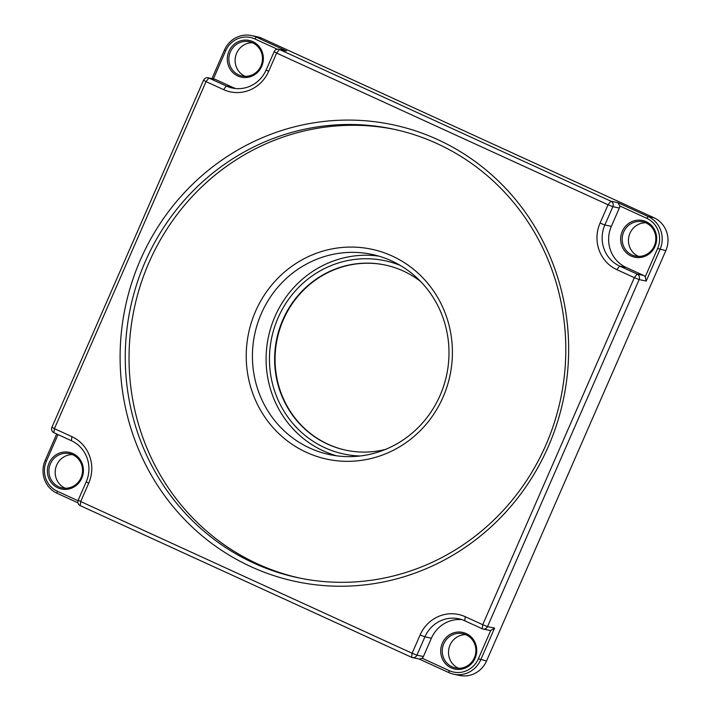 <?xml version="1.0" encoding="UTF-8"?>
<svg xmlns="http://www.w3.org/2000/svg" width="711" height="711" viewBox="0 0 711 711"><rect width="100%" height="100%" fill="white"/><g stroke="black" fill="none" stroke-linecap="round" stroke-linejoin="round"><path stroke-width="1.07" d="M626.16 267.46L643.642 275.459A4.168 3.999 101.9 0 1 645.241 276.801L657.631 248.45A22.93 21.988 -78.1 0 0 646.761 218.313L619.69 205.914A4.168 3.999 101.9 0 1 619.343 208.047L611.344 226.347A31.266 29.978 -78.1 0 0 626.16 267.46L619.672 266.092L637.154 274.091A4.168 3.999 101.9 0 1 639.136 279.574L487.515 626.613A4.168 3.999 101.9 0 1 482.209 628.755L464.727 620.756A31.266 29.978 -78.1 0 0 458.666 618.766A31.266 29.978 -78.1 0 0 424.911 636.86L416.913 655.16A4.168 3.999 101.9 0 1 411.607 657.311L80.192 505.61A4.168 3.999 101.9 0 1 78.219 500.126L86.218 481.818A31.266 29.978 -78.1 0 0 71.393 440.713L53.912 432.715A4.168 3.999 101.9 0 1 51.939 427.231L203.559 80.192A4.168 3.999 101.9 0 1 208.865 78.041L226.347 86.049A31.266 29.978 -78.1 0 0 232.399 88.04A31.266 29.978 -78.1 0 0 266.154 69.945L274.153 51.645A4.168 3.999 101.9 0 1 279.459 49.494L610.882 201.195A4.168 3.999 101.9 0 1 612.855 206.679L604.857 224.987A31.266 29.978 -78.1 0 0 619.672 266.092L616.846 269.656A35.434 33.977 101.9 0 1 600.057 223.076L608.056 204.768L276.632 53.067L268.642 71.367A35.434 33.977 101.9 0 1 223.521 89.613L206.039 81.614L54.418 428.653L71.9 436.661A35.434 33.977 101.9 0 1 88.697 483.24L80.698 501.548L412.113 653.249L420.112 634.95A35.434 33.977 101.9 0 1 465.234 616.704L482.716 624.702L634.328 277.663L616.846 269.656M208.056 77.775L214.544 79.143A4.168 3.999 101.9 0 1 215.353 79.41L232.835 87.409A31.266 29.978 -78.1 0 0 235.688 88.537M548.323 446.517A233.475 223.858 101.9 0 1 161.601 491.434A233.475 223.858 101.9 0 1 323.203 121.528A233.475 223.858 101.9 0 1 548.323 446.517M461.874 619.628A31.266 29.978 -78.1 0 0 431.399 638.22L423.409 656.529A4.168 3.999 101.9 0 1 422.085 658.208L449.156 670.606A22.93 21.988 -78.1 0 0 478.352 658.795L490.741 630.444A4.168 3.999 101.9 0 1 489.506 630.39L483.009 629.022M622.267 231.351A18.762 17.988 101.9 0 1 653.347 227.742A18.762 17.988 101.9 0 1 640.362 257.471A18.762 17.988 101.9 0 1 622.267 231.351M48.997 463.181A18.762 17.988 101.9 0 1 80.076 459.573A18.762 17.988 101.9 0 1 67.092 489.292A18.762 17.988 101.9 0 1 48.997 463.181M58 434.581L46.419 461.083A22.93 21.988 -78.1 0 0 57.289 491.23L78.006 500.713M228.942 51.308A18.762 17.988 101.9 0 1 260.022 47.699A18.762 17.988 101.9 0 1 247.028 77.428A18.762 17.988 101.9 0 1 228.942 51.308M277.299 49.192L254.894 38.936A22.93 21.988 -78.1 0 0 225.698 50.739L213.389 78.903M442.331 643.224A18.762 17.988 101.9 0 1 473.402 639.616A18.762 17.988 101.9 0 1 460.417 669.335A18.762 17.988 101.9 0 1 442.331 643.224M490.741 630.444L494.58 628.097L480.752 659.755A25.018 23.987 101.9 0 1 453.751 674.232L459.546 675.45A25.018 23.987 -78.1 0 0 486.546 660.972L665.825 250.627A25.018 23.987 -78.1 0 0 653.969 217.744L262.092 38.367A25.018 23.987 -78.1 0 0 257.249 36.768L251.454 35.55A25.018 23.987 101.9 0 1 256.298 37.15L286.533 50.988L278.65 49.228M619.69 205.914L617.948 202.688L648.174 216.526A25.018 23.987 101.9 0 1 660.03 249.41L646.201 281.058L645.241 276.801M77.961 502.837L57.031 493.256A25.018 23.987 101.9 0 1 45.175 460.373L56.702 433.986M211.967 78.601L224.454 50.028A25.018 23.987 101.9 0 1 251.454 35.55M453.751 674.232A25.018 23.987 101.9 0 1 448.908 672.633L419.063 658.973M638.594 256.404A17.508 16.788 101.9 0 1 628.835 236.79A17.508 16.788 101.9 0 1 645.677 222.765M623.707 231.928A17.508 16.788 -78.1 0 0 635.403 256.067A17.508 16.788 -78.1 0 0 654.307 245.926A17.508 16.788 -78.1 0 0 642.611 221.788A17.508 16.788 -78.1 0 0 623.707 231.928M65.323 488.235A17.508 16.788 101.9 0 1 55.565 468.611A17.508 16.788 101.9 0 1 72.406 454.596M50.437 463.75A17.508 16.788 -78.1 0 0 62.133 487.888A17.508 16.788 -78.1 0 0 81.027 477.756A17.508 16.788 -78.1 0 0 69.34 453.618A17.508 16.788 -78.1 0 0 50.437 463.75M245.268 76.361A17.508 16.788 101.9 0 1 235.51 56.747A17.508 16.788 101.9 0 1 252.352 42.722M230.382 51.885A17.508 16.788 -78.1 0 0 242.069 76.015A17.508 16.788 -78.1 0 0 260.973 65.883A17.508 16.788 -78.1 0 0 249.285 41.745A17.508 16.788 -78.1 0 0 230.382 51.885M458.648 668.278A17.508 16.788 101.9 0 1 448.89 648.654A17.508 16.788 101.9 0 1 465.732 634.639M443.771 643.802A17.508 16.788 -78.1 0 0 455.458 667.931A17.508 16.788 -78.1 0 0 474.361 657.799A17.508 16.788 -78.1 0 0 462.674 633.661A17.508 16.788 -78.1 0 0 443.771 643.802M440.082 395.405A102.313 98.1 -78.1 0 0 371.782 254.369A102.313 98.1 -78.1 0 0 261.328 313.578A102.313 98.1 -78.1 0 0 329.628 454.613A102.313 98.1 -78.1 0 0 440.082 395.405M378.563 256.067A102.313 98.1 -78.1 0 0 268.376 337.156A102.313 98.1 -78.1 0 0 336.516 455.795M360.175 455.973A98.811 94.741 101.9 0 1 278.063 317.861A98.811 94.741 101.9 0 1 400.293 265.443M346.257 450.267A94.643 90.741 101.9 0 1 283.307 319.861A94.643 90.741 101.9 0 1 385.255 265.052M420.654 281.52A94.643 90.741 -78.1 0 0 385.033 264.999A94.643 90.741 -78.1 0 0 282.862 319.772A94.643 90.741 -78.1 0 0 346.035 450.223A94.643 90.741 -78.1 0 0 385.3 449.468M545.844 445.095A229.306 219.868 -78.1 0 0 392.774 129.011A229.306 219.868 -78.1 0 0 130.389 308.112A229.306 219.868 -78.1 0 0 298.3 577.794A229.306 219.868 -78.1 0 0 545.844 445.095M394.658 129.42A229.306 219.868 -78.1 0 0 134.166 308.903A229.306 219.868 -78.1 0 0 300.184 578.176M255.569 311.285A107.317 102.899 101.9 0 1 433.328 290.639A107.317 102.899 101.9 0 1 359.046 460.666A107.317 102.899 101.9 0 1 255.569 311.285M412.416 657.577L419.454 659.061L422.085 658.208M646.201 281.058L639.136 279.574L634.328 277.663L637.154 274.091L643.642 275.459M619.343 208.047L612.855 206.679L608.056 204.768L610.882 201.195L617.948 202.688M600.057 223.076L604.857 224.987L611.344 226.347M215.353 79.41L208.865 78.041L206.039 81.614L203.559 80.192M223.521 89.613L226.347 86.049L232.835 87.409M431.399 638.22L424.911 636.86L420.112 634.95M411.607 657.311L412.113 653.249L416.913 655.16L423.409 656.529M478.352 658.795L486.546 660.972M665.825 250.627L657.631 248.45M482.209 628.755L482.716 624.702L487.515 626.613L494.58 628.097M646.761 218.313L648.174 216.526L653.969 217.744M262.092 38.367L256.298 37.15L254.894 38.936M286.533 50.988L279.459 49.494L276.632 53.067L274.153 51.645M268.642 71.367L266.154 69.945M53.912 432.715L54.418 428.653L51.939 427.231M464.727 620.756L465.234 616.704M71.9 436.661L71.393 440.713M88.697 483.24L86.218 481.818M80.192 505.61L80.698 501.548L78.219 500.126M448.908 672.633L449.156 670.606M46.419 461.083L45.175 460.373M57.289 491.23L57.031 493.256M224.454 50.028L225.698 50.739"/></g></svg>
